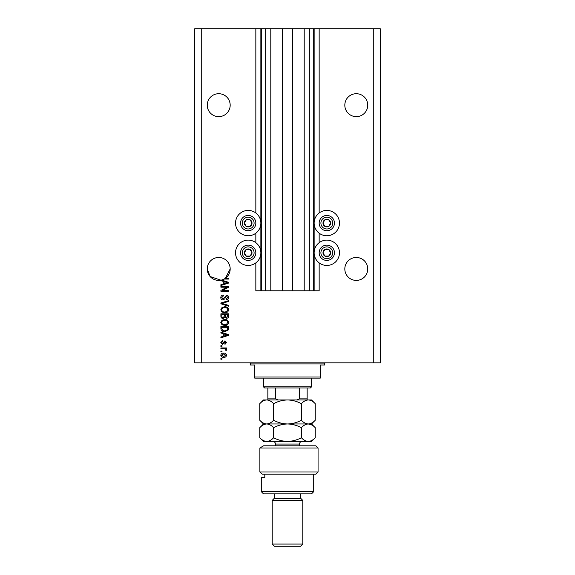 <?xml version="1.0" encoding="UTF-8"?>
<svg xmlns="http://www.w3.org/2000/svg" width="575" height="575" viewBox="0 0 575 575"><rect width="100%" height="100%" fill="white"/><g stroke="black" fill="none" stroke-linecap="round" stroke-linejoin="round"><path stroke-width="0.86" d="M270.796 28.75L270.796 290.777L282.368 290.777L282.368 28.75L255.839 28.75L255.839 212.987M255.839 233.184L255.839 242.686M255.839 262.883L255.839 290.777L261.294 290.777L261.294 28.75M265.664 28.75L265.664 290.777L261.294 290.777M270.796 290.777L265.664 290.777M282.368 290.777L292.632 290.777L292.632 28.75L282.368 28.75M309.336 28.75L309.336 290.777L313.706 290.777L313.706 28.75L304.204 28.75L304.204 290.777L292.632 290.777M304.204 28.75L292.632 28.75M309.336 290.777L304.204 290.777M313.706 28.75L314.137 28.75L314.137 290.777L313.706 290.777M319.161 262.883L319.161 290.777L314.137 290.777M373.75 28.75L373.75 362.832L380.298 362.832L380.298 28.75L319.161 28.75L319.161 212.987M319.161 233.184L319.161 242.686M319.161 28.75L314.137 28.75M367.748 105.175A11.464 11.464 0 0 0 356.284 93.711A11.464 11.464 0 0 0 344.82 105.175A11.464 11.464 0 0 0 356.284 116.639A11.464 11.464 0 0 0 367.748 105.175M230.18 105.175A11.464 11.464 0 0 0 218.716 93.711A11.464 11.464 0 0 0 207.252 105.175A11.464 11.464 0 0 0 218.716 116.639A11.464 11.464 0 0 0 230.18 105.175M367.748 268.942A11.464 11.464 0 0 0 356.284 257.478A11.464 11.464 0 0 0 344.82 268.942A11.464 11.464 0 0 0 356.284 280.406A11.464 11.464 0 0 0 367.748 268.942M230.18 268.942A11.464 11.464 0 0 0 218.716 257.478A11.464 11.464 0 0 0 207.252 268.942L210.112 276.518L220.901 280.19A11.464 11.464 0 0 0 230.18 268.942L225.378 278.271L228.541 278.271L228.541 279.062L224.099 279.062M326.801 210.421A12.664 12.664 0 0 0 314.137 223.086A12.664 12.664 0 0 0 326.801 235.75A12.664 12.664 0 0 0 339.466 223.086A12.664 12.664 0 0 0 326.801 210.421M326.801 240.12A12.664 12.664 0 0 1 339.466 252.784A12.664 12.664 0 0 1 326.801 265.449A12.664 12.664 0 0 1 314.137 252.784A12.664 12.664 0 0 1 326.801 240.12M248.199 235.75A12.664 12.664 0 0 1 235.534 223.086A12.664 12.664 0 0 1 248.199 210.421A12.664 12.664 0 0 1 260.863 223.086A12.664 12.664 0 0 1 248.199 235.75M248.199 265.449A12.664 12.664 0 0 0 260.863 252.784A12.664 12.664 0 0 0 248.199 240.12A12.664 12.664 0 0 0 235.534 252.784A12.664 12.664 0 0 0 248.199 265.449M221.519 280.054L228.541 282.296L228.541 283.072L220.901 285.516L220.901 284.69L223.186 284.021L223.186 281.348L220.901 280.686L220.901 280.19A11.464 11.464 0 0 1 207.252 268.942M226.988 287.205L220.901 287.205L220.901 286.408L228.541 286.408L228.541 287.256L222.453 290.476L228.541 290.476L228.541 291.273L220.901 291.273L220.901 290.425L226.988 287.205M223.028 300.006C221.583 299.863 220.843 299.065 220.8 297.598C220.901 295.988 221.763 295.14 223.38 295.04L223.481 295.838L221.698 297.67L223.007 299.208L226.55 295.241C227.894 295.356 228.591 296.096 228.642 297.462C228.57 298.914 227.815 299.697 226.363 299.805L226.263 299.014L227.75 297.483L226.528 296.039L225.759 296.283L224.854 298.827L223.028 300.006M228.541 306.188L220.901 303.787L220.901 302.96L228.541 300.675L228.541 301.494L221.792 303.334L228.541 305.368L228.541 306.188M220.8 309.781L222 307.532L224.624 306.755C226.895 306.662 228.239 307.675 228.642 309.788C228.246 311.858 226.938 312.865 224.717 312.807L221.972 312.031L220.8 309.781M220.8 322.489L222 320.232L224.624 319.456C226.895 319.369 228.239 320.376 228.642 322.489C228.246 324.566 226.938 325.572 224.717 325.515L221.972 324.738L220.8 322.489M223.186 333.658L220.901 332.99L220.901 332.163L228.541 334.607L228.541 335.376L220.901 337.82L220.901 336.993L223.186 336.325L223.186 333.658M221.993 359.26L220.901 359.26L220.901 358.462L221.993 358.462L221.993 359.26M373.75 362.832L194.702 362.832L194.702 28.75L201.25 28.75L201.25 362.832M255.839 28.75L201.25 28.75M223.74 357.377C222.079 357.478 221.102 356.766 220.8 355.242C221.095 353.733 222.058 353.021 223.682 353.107C225.314 353.021 226.27 353.733 226.557 355.242C226.277 356.73 225.335 357.442 223.74 357.377M221.993 351.914L220.901 351.914L220.901 351.124L221.993 351.124L221.993 351.914M223.783 348.738L220.901 348.738L220.901 347.947L226.457 347.947L226.457 348.738L225.572 348.738L226.557 349.679L226.263 350.427L225.465 350.125L224.918 348.881L223.783 348.738M221.993 346.459L220.901 346.459L220.901 345.661L221.993 345.661L221.993 346.459M222.597 344.468L220.8 342.592L222.59 340.702L222.69 341.493L221.598 342.65L222.46 343.678L224.976 340.795L226.557 342.563L224.969 344.375L224.875 343.577L225.767 342.585L225.084 341.593L222.597 344.468M224.768 331.667C222.503 331.804 221.217 330.833 220.901 328.756L220.901 326.507L228.541 326.507L228.404 329.877L224.768 331.667M223.143 318.464C221.662 318.406 220.915 317.63 220.901 316.157L220.901 313.799L228.541 313.799L228.541 316.171C228.534 317.457 227.894 318.155 226.622 318.27L225.019 317.414L223.143 318.464M225.767 355.221L223.682 353.898L221.598 355.257L223.682 356.579L225.767 355.221M226.298 334.636L224.077 333.917L224.077 336.066L227.75 334.995L226.298 334.636M227.65 327.297L221.792 327.297L221.792 328.663L222.906 330.567L224.775 330.877L227.499 329.719L227.65 327.297M227.75 322.496C227.42 320.879 226.37 320.131 224.609 320.253C222.963 320.203 221.993 320.943 221.698 322.482C222.015 324.063 223.028 324.803 224.739 324.717L226.464 324.386L227.75 322.496M227.65 314.597L225.371 314.597L225.443 316.782L226.5 317.472L227.65 315.898L227.65 314.597M224.473 314.597L221.792 314.597L221.893 316.94L223.143 317.673L224.473 316.063L224.473 314.597M227.75 309.796C227.42 308.171 226.37 307.424 224.609 307.546C222.963 307.496 221.993 308.243 221.698 309.774C222.015 311.355 223.028 312.103 224.739 312.017L226.464 311.686L227.75 309.796M226.298 282.332L224.077 281.613L224.077 283.762L227.75 282.684L226.298 282.332M251.505 224.998A3.824 3.824 0 0 0 246.287 219.779A3.824 3.824 0 0 0 246.287 226.392A3.824 3.824 0 0 0 251.505 224.998M251.059 224.739L252.015 223.086L250.103 219.779L246.287 219.779L244.375 223.086L246.287 226.392L250.103 226.392L251.059 224.739M241.579 219.262A7.64 7.64 0 0 1 252.015 216.466A7.64 7.64 0 0 1 254.811 226.909A7.64 7.64 0 0 1 244.375 229.705A7.64 7.64 0 0 1 241.579 219.262A7.64 7.64 0 0 0 244.375 229.705A7.64 7.64 0 0 0 254.811 226.909M252.015 223.086L250.103 219.779L246.287 219.779L244.375 223.086L246.287 226.392L250.103 226.392L252.015 223.086M330.115 224.998A3.824 3.824 0 0 0 324.897 219.779A3.824 3.824 0 0 0 324.897 226.392A3.824 3.824 0 0 0 330.115 224.998M329.669 224.739L330.625 223.086L328.713 219.779L324.897 219.779L322.985 223.086L324.897 226.392L328.713 226.392L329.669 224.739M320.189 219.262A7.64 7.64 0 0 1 330.625 216.466A7.64 7.64 0 0 1 333.421 226.909A7.64 7.64 0 0 1 322.985 229.705A7.64 7.64 0 0 1 320.189 219.262A7.64 7.64 0 0 0 322.985 229.705A7.64 7.64 0 0 0 333.421 226.909M330.625 223.086L328.713 219.779L324.897 219.779L322.985 223.086L324.897 226.392L328.713 226.392L330.625 223.086M330.115 254.689A3.824 3.824 0 0 0 324.897 249.471A3.824 3.824 0 0 0 324.897 256.091A3.824 3.824 0 0 0 330.115 254.689M329.669 254.438L330.625 252.784L328.713 249.471L324.897 249.471L322.985 252.784L324.897 256.091L328.713 256.091L329.669 254.438M320.189 248.961A7.64 7.64 0 0 1 330.625 246.165A7.64 7.64 0 0 1 333.421 256.601A7.64 7.64 0 0 1 322.985 259.397A7.64 7.64 0 0 1 320.189 248.961A7.64 7.64 0 0 0 322.985 259.397A7.64 7.64 0 0 0 333.421 256.601M330.625 252.784L328.713 249.471L324.897 249.471L322.985 252.784L324.897 256.091L328.713 256.091L330.625 252.784M251.505 254.689A3.824 3.824 0 0 0 246.287 249.471A3.824 3.824 0 0 0 246.287 256.091A3.824 3.824 0 0 0 251.505 254.689M251.059 254.438L252.015 252.784L250.103 249.471L246.287 249.471L244.375 252.784L246.287 256.091L250.103 256.091L251.059 254.438M241.579 248.961A7.64 7.64 0 0 1 252.015 246.165A7.64 7.64 0 0 1 254.811 256.601A7.64 7.64 0 0 1 244.375 259.397A7.64 7.64 0 0 1 241.579 248.961A7.64 7.64 0 0 0 244.375 259.397A7.64 7.64 0 0 0 254.811 256.601M252.015 252.784L250.103 249.471L246.287 249.471L244.375 252.784L246.287 256.091L250.103 256.091L252.015 252.784M249.291 362.832A1.093 1.093 0 0 1 250.377 363.925L250.377 365.017L254.747 365.017L254.747 377.027L320.253 377.027L320.253 365.017L324.623 365.017L324.623 363.925L250.377 363.925M325.709 362.832A1.093 1.093 0 0 0 324.623 363.925M320.253 377.027L320.253 378.12L254.747 378.12L254.747 377.027M311.521 386.853L310.428 387.945L264.572 387.945L263.479 386.853L311.521 386.853L311.521 378.12M263.479 386.853L263.479 378.12M307.151 387.945L307.151 399.611M297.016 399.956L299.309 398.863L307.151 398.863M299.309 387.945L299.309 398.863M275.691 387.945L275.691 398.863L277.984 399.956M267.849 387.945L267.849 399.956L267.849 398.863L275.691 398.863M315.883 445.805L318.068 447.99L259.878 447.99L263.58 445.805L315.883 445.805M313.706 491.661L311.521 493.846L263.479 493.846L261.294 491.661L313.706 491.661L313.706 474.195M300.603 498.209L274.397 498.209L272.212 500.394L302.788 500.394L300.603 498.209L300.603 493.846M302.788 544.065L300.603 546.25L274.397 546.25L272.212 544.065L302.788 544.065L302.788 500.394M272.212 544.065L272.212 500.394M274.397 498.209L274.397 493.846M264.809 474.195L264.809 477.466L261.294 477.466L264.809 477.466M261.294 491.661L261.294 477.466M318.068 472.01L315.883 474.195L262.315 474.195L259.878 472.01L259.878 447.99L259.878 472.01L318.068 472.01L318.068 447.99M259.878 472.01L262.315 474.195M263.58 445.805L259.878 447.99M301.365 403.672C303.528 401.343 305.835 400.107 308.301 399.956C310.737 400.092 313.044 401.336 315.237 403.672L315.237 420.253C313.073 422.575 310.766 423.818 308.301 423.969C305.864 423.832 303.557 422.589 301.365 420.253L301.365 403.672C296.995 401.336 292.373 400.092 287.5 399.956C282.569 400.107 277.948 401.343 273.635 403.672L273.635 420.253C271.457 422.582 269.15 423.825 266.699 423.969C264.256 423.825 261.941 422.582 259.763 420.253L259.763 403.672C261.934 401.343 264.248 400.099 266.699 399.956C269.143 400.099 271.457 401.343 273.635 403.672M301.365 420.253C297.052 422.575 292.431 423.818 287.5 423.969C282.627 423.832 278.005 422.589 273.635 420.253M315.237 420.253L311.521 423.969L263.479 423.969L259.763 420.253M315.237 403.672L311.521 399.956L263.479 399.956L259.763 403.672M308.301 423.969C310.737 424.113 313.044 425.349 315.237 427.685L315.237 437.726C313.073 440.048 310.766 441.284 308.301 441.442L263.479 441.442L259.763 437.726L259.763 427.685C261.941 425.356 264.256 424.12 266.699 423.969C269.15 424.12 271.457 425.356 273.635 427.685C277.948 425.363 282.569 424.127 287.5 423.969C292.373 424.113 296.995 425.349 301.365 427.685C303.528 425.363 305.835 424.127 308.301 423.969L311.858 425.004M315.237 437.726L311.521 441.442L308.301 441.442C305.864 441.298 303.557 440.062 301.365 437.726C297.052 440.048 292.431 441.284 287.5 441.442C282.627 441.298 278.005 440.062 273.635 437.726C271.457 440.055 269.143 441.291 266.699 441.442C264.248 441.291 261.941 440.055 259.763 437.726M273.635 437.726L273.635 427.685M301.365 437.726L301.365 427.685M260.863 28.75L260.863 290.777M253.302 226.033A5.894 5.894 0 0 0 251.146 217.982A5.894 5.894 0 0 0 243.088 220.139A5.894 5.894 0 0 0 245.252 228.189A5.894 5.894 0 0 0 253.302 226.033M331.912 226.033A5.894 5.894 0 0 0 329.748 217.982A5.894 5.894 0 0 0 321.698 220.139A5.894 5.894 0 0 0 323.854 228.189A5.894 5.894 0 0 0 331.912 226.033M331.912 255.731A5.894 5.894 0 0 0 329.748 247.674A5.894 5.894 0 0 0 321.698 249.83A5.894 5.894 0 0 0 323.854 257.887A5.894 5.894 0 0 0 331.912 255.731M253.302 255.731A5.894 5.894 0 0 0 251.146 247.674A5.894 5.894 0 0 0 243.088 249.83A5.894 5.894 0 0 0 245.252 257.887A5.894 5.894 0 0 0 253.302 255.731M299.51 445.805L299.51 444.058L275.49 444.058C275.339 442.47 274.462 441.593 272.873 441.442M311.521 423.969L315.237 427.685M263.479 423.969L259.763 427.685M275.49 445.805L275.49 444.058M299.51 444.058C299.661 442.47 300.538 441.593 302.127 441.442"/></g></svg>
